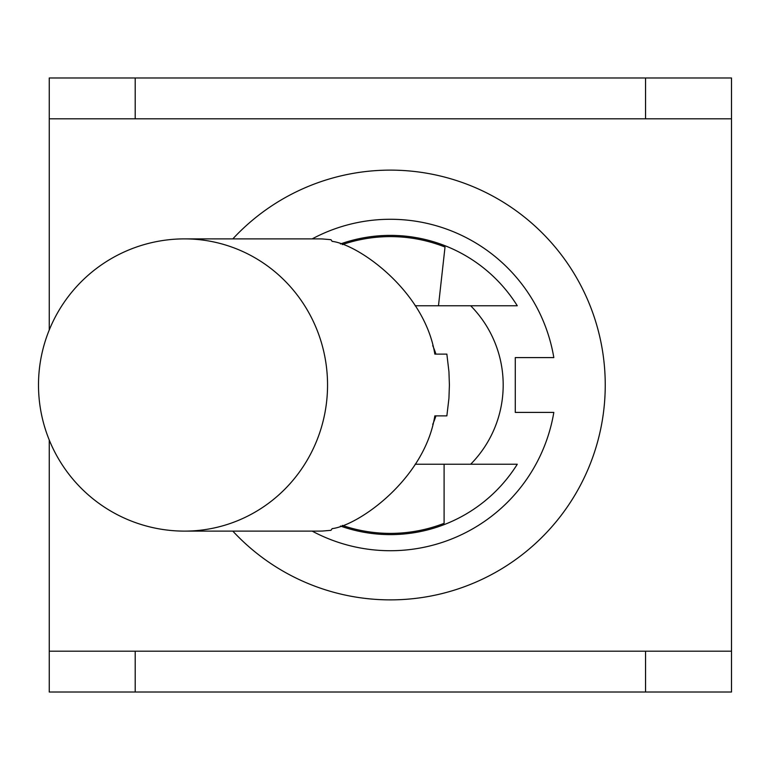 <?xml version="1.0" encoding="UTF-8"?>
<svg xmlns="http://www.w3.org/2000/svg" width="770" height="770" viewBox="0 0 770 770"><rect width="100%" height="100%" fill="white"/><g stroke="black" fill="none" stroke-linecap="round" stroke-linejoin="round"><path stroke-width="1.16" d="M184.617 531.117L317.644 531.117A146.117 142.931 -90 0 0 322.476 531.04L330.975 530.309L332.139 528.634C358.512 525.525 424.617 479.238 434.829 415.887L446.86 415.887L448.939 398.321L449.401 385L448.939 371.679L446.86 354.113L434.829 354.113C424.617 290.762 358.512 244.475 332.139 241.366L330.975 239.691L322.476 238.96A146.117 142.931 -90 0 0 317.644 238.883L184.617 238.883A146.117 146.117 0 0 0 38.5 385A146.117 146.117 0 0 0 184.617 531.117A146.117 142.931 -90 0 0 327.548 385A146.117 142.931 -90 0 0 184.617 238.883M432.721 424.395A97.424 95.297 -90 0 0 435.945 415.887M435.945 354.113A97.424 95.297 -90 0 0 432.721 345.605M470.672 464.243A112.815 112.815 0 0 0 470.672 305.757M312.177 531.117A165.733 165.733 0 0 0 553.822 412.402L515.274 412.402L515.274 357.598L553.822 357.598A165.733 165.733 0 0 0 312.177 238.883M232.819 531.117A214.888 214.888 0 0 0 540.396 538.836A214.888 214.888 0 0 0 540.396 231.164A214.888 214.888 0 0 0 232.819 238.883M342.294 244.61A148.398 148.398 0 0 1 445.022 247.035L438.476 305.757L517.276 305.757A149.611 149.611 0 0 0 340.475 243.955M438.476 305.757L415.136 305.757M415.136 464.243L517.276 464.243A149.611 149.611 0 0 1 340.475 526.045M444.097 464.243L444.097 523.331A148.398 148.398 0 0 1 342.294 525.39M49.251 439.997L49.251 651.189L135.202 651.189L135.202 692.018L645.549 692.018L645.549 651.189L731.5 651.189L731.5 118.811L645.549 118.811L645.549 77.982L731.5 77.982L731.5 118.811M49.251 118.811L49.251 77.982L135.202 77.982L135.202 118.811L49.251 118.811L49.251 330.003M135.202 77.982L645.549 77.982M731.5 651.189L731.5 692.018L645.549 692.018M135.202 692.018L49.251 692.018L49.251 651.189M135.202 651.189L645.549 651.189M135.202 118.811L645.549 118.811"/></g></svg>
